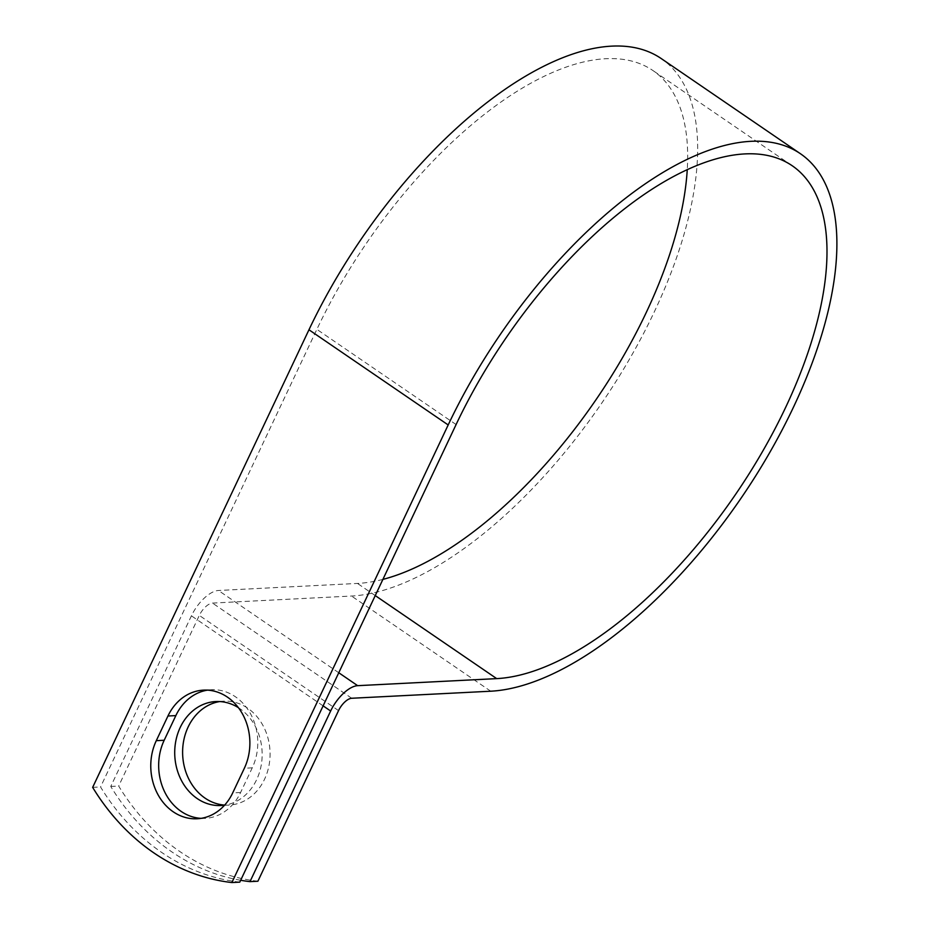 <?xml version="1.0" encoding="UTF-8"?>
<svg xmlns="http://www.w3.org/2000/svg" width="929" height="929" viewBox="0 0 929 929"><rect width="100%" height="100%" fill="white"/><g stroke="black" fill="none" stroke-linecap="round" stroke-linejoin="round"><path stroke-width="0.7" stroke-dasharray="4.64 3.48" d="M201.07 818.356A52.059 43.709 -92.9 0 0 205.03 818.368A52.059 43.709 -92.9 0 0 240.599 792.507L252.258 767.83A52.059 43.709 -92.9 0 0 251.074 714.796A52.059 43.709 -92.9 0 0 211.417 689.736A52.059 43.709 -92.9 0 0 207.481 690.142M219.767 701.558A52.059 43.709 87.1 0 1 223.703 701.151A52.059 43.709 87.1 0 1 247.613 708.13A52.059 43.709 87.1 0 1 268.98 765.589A52.059 43.709 87.1 0 1 228.975 805.118A52.059 43.709 87.1 0 1 224.655 805.083M238.416 707.677A52.059 43.709 87.1 0 1 239.705 708.525A52.059 43.709 87.1 0 1 261.432 763.94A52.059 43.709 87.1 0 1 224.586 805.176M239.787 882.144A227.64 191.13 87.1 0 1 100.553 786.968L316.859 329.365A303.516 138.944 124.4 0 1 652.808 70.453A303.516 138.944 124.4 0 1 687.263 169.473M240.669 880.286A227.64 191.13 -92.9 0 1 110.76 786.457L191.42 615.834A28.404 13.006 -55.6 0 1 218.431 590.484L357.468 583.435A303.516 138.944 124.4 0 0 382.899 579.394M257.902 881.226A227.64 191.13 87.1 0 1 118.668 786.05L199.317 615.428A13.842 6.34 -55.6 0 1 212.486 603.084L351.51 596.035A318.09 145.609 124.4 0 0 629.978 358.257A318.09 145.609 124.4 0 0 661.03 58.422M92.656 787.374L100.553 786.968M110.76 786.457L118.668 786.05M240.599 792.507L232.703 792.901M456.093 424.553L316.859 329.365M323.118 705.866L191.42 615.834M338.551 710.604L199.317 615.428M375.246 595.582L357.468 583.435M338.771 672.747L218.431 590.484M351.719 698.26L212.486 603.084M490.744 691.211L351.51 596.035M252.258 767.83L244.362 768.237M205.03 818.368L197.122 818.774M215.795 701.546L223.703 701.151M792.042 165.629L652.808 70.453M221.067 805.524L228.975 805.118M211.417 689.736L203.521 690.131"/><path stroke-width="1.39" d="M173.224 811.795A52.059 43.709 -92.9 0 0 197.122 818.774A52.059 43.709 -92.9 0 0 232.703 792.901L244.362 768.237A52.059 43.709 -92.9 0 0 243.166 715.202A52.059 43.709 -92.9 0 0 203.521 690.131A52.059 43.709 -92.9 0 0 167.952 716.004L156.293 740.668A52.059 43.709 -92.9 0 0 173.224 811.795M207.481 690.142A52.059 43.709 -92.9 0 0 175.848 715.597L164.189 740.262A52.059 43.709 -92.9 0 0 181.12 811.389A52.059 43.709 -92.9 0 0 201.07 818.356M224.655 805.083A52.059 43.709 87.1 0 1 205.065 798.139A52.059 43.709 87.1 0 1 183.303 742.979A52.059 43.709 87.1 0 1 219.767 701.558M224.586 805.176A52.059 43.709 87.1 0 1 221.067 805.524A52.059 43.709 87.1 0 1 197.157 798.534A52.059 43.709 87.1 0 1 175.802 741.087A52.059 43.709 87.1 0 1 215.795 701.546A52.059 43.709 87.1 0 1 238.416 707.677M240.669 880.286A227.64 191.13 -92.9 0 0 249.994 881.633L330.643 711.01A28.404 13.006 -55.6 0 1 357.665 685.672L496.701 678.623A303.516 138.944 124.4 0 0 762.407 451.726A303.516 138.944 124.4 0 0 792.042 165.629A303.516 138.944 124.4 0 0 456.093 424.553L239.787 882.144L231.878 882.55A227.64 191.13 87.1 0 1 92.656 787.374L308.962 329.772A318.09 145.609 124.4 0 1 661.03 58.422L800.264 153.61A318.09 145.609 124.4 0 0 448.184 424.948L231.878 882.55M249.994 881.633L257.902 881.226L338.551 710.604A13.842 6.34 -55.6 0 1 351.719 698.26L490.744 691.211A318.09 145.609 124.4 0 0 769.212 453.433A318.09 145.609 124.4 0 0 800.264 153.61M382.899 579.394A303.516 138.944 124.4 0 0 687.263 169.473M330.643 711.01L323.118 705.866M448.184 424.948L308.962 329.772M496.701 678.623L375.246 595.582M357.665 685.672L338.771 672.747M175.848 715.597L167.952 716.004M164.189 740.262L156.293 740.668"/></g></svg>
